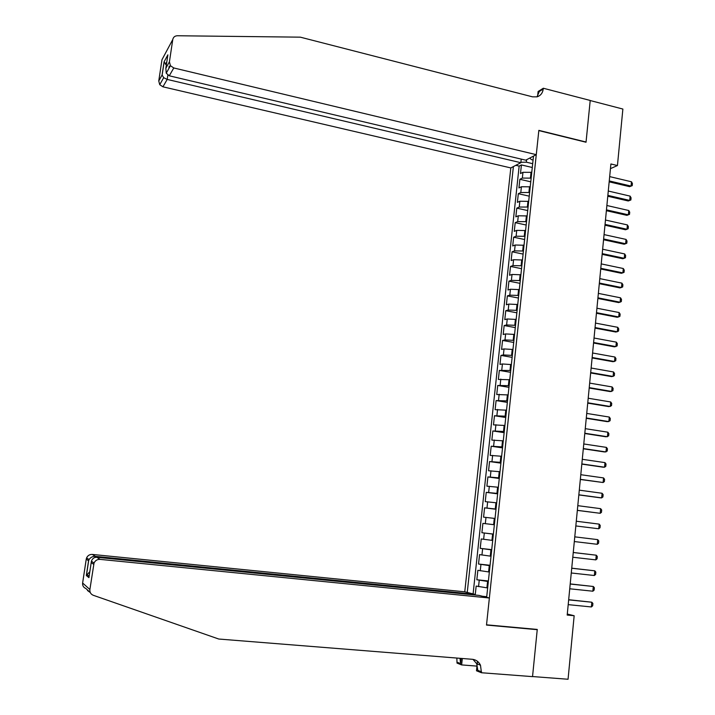 <?xml version="1.0" encoding="UTF-8"?>
<svg xmlns="http://www.w3.org/2000/svg" width="715" height="715" viewBox="0 0 715 715"><rect width="100%" height="100%" fill="white"/><g stroke="black" fill="none" stroke-linecap="round" stroke-linejoin="round"><path stroke-width="1.07" d="M521.217 159.105L520.833 162.707L510.814 167.927L464.759 591.814L92.306 554.429L95.336 556.359L95.175 557.414M531.763 172.342L522.96 172.306L520.493 173.548L521.414 164.942L532.282 167.489M531.147 178.133L522.343 178.08L519.868 179.295L530.762 181.807M519.868 179.295L518.947 187.929L521.414 186.749L530.226 186.829M528.68 201.362L519.859 201.237L517.392 202.363L518.321 193.694L529.234 196.16M527.134 215.948L518.303 215.778L515.837 216.842L516.775 208.145L527.706 210.567M525.579 230.579L516.739 230.373L514.273 231.374L515.211 222.651L526.168 225.019M524.024 245.263L515.166 245.013L512.709 245.951L513.647 237.201L524.631 239.525M522.459 260.001L513.593 259.706L511.136 260.582L512.083 251.796L523.085 254.084M520.895 274.783L512.02 274.453L509.563 275.266L510.51 266.445L521.539 268.688M519.313 289.62L510.43 289.244L507.981 289.995L508.928 281.147L519.984 283.337M517.74 304.51L508.839 304.09L506.39 304.769L507.346 295.894L518.42 298.039M516.15 319.444L507.248 318.979L504.799 319.605L505.755 310.694L516.856 312.795M514.559 334.441L505.639 333.923L503.199 334.486L504.155 325.548L515.283 327.595M512.968 349.483L504.039 348.929L501.59 349.421L502.556 340.456L513.71 342.449M511.359 364.579L502.422 363.971L499.982 364.4L500.947 355.409L512.128 357.357M509.75 379.728L498.364 379.442L499.338 370.415L510.537 372.318M508.142 394.921L496.746 394.528L497.72 385.465L508.946 387.324M506.524 410.178L495.12 409.668L496.094 400.579L507.346 402.384M504.897 425.488L493.484 424.862L494.467 415.746L505.746 417.497M503.271 440.842L491.849 440.109L492.832 430.957L504.138 432.664M501.635 456.259L490.204 455.41L491.196 446.223L502.52 447.876M499.991 471.73L488.56 470.765L489.543 461.55L500.902 463.15M498.346 487.255L486.897 486.173L487.898 476.923L499.276 478.478M496.693 502.833L485.244 501.635L486.236 492.349L497.64 493.85M495.03 518.464L483.572 517.151L484.573 507.829L496.004 509.286M493.368 534.159L481.901 532.72L482.902 523.371L494.36 524.765M481.901 532.72L493.368 534.087M492.698 540.442L481.231 538.958L480.221 548.342L491.723 549.656M491.026 556.216L479.55 554.608L478.532 564.028L490.061 565.288M489.346 572.036L477.861 570.311L476.842 579.758L488.399 580.964M610.458 168.633L617.438 165.549L610.905 163.967L567.192 615.061L574.163 615.731L567.29 614.042M574.163 615.731L568.059 679.25L532.541 676.551L537.26 629.432L486.531 624.821L538.824 130.586L586.032 142.24L590.206 100.538L622.872 109.046L617.438 165.549M486.665 597.32L533.488 156.12M513.388 166.586L467.244 592.44M488.336 581.554L476.842 579.758M487.657 587.918L486.906 587.837L487.576 581.483M490.016 565.699L478.532 564.028M491.697 549.898L480.221 548.342M494.36 524.739L493.618 524.64L494.279 518.375M496.022 509.08L495.281 508.982L495.942 502.734M497.685 493.475L496.934 493.377L497.595 487.156M499.329 477.933L498.587 477.834L499.249 471.623M500.974 462.444L500.232 462.337L500.893 456.152M502.609 447.009L501.876 446.893L502.529 440.735M504.245 431.619L503.512 431.511L504.164 425.371M505.871 416.291L505.139 416.184L505.791 410.061M507.498 401.017L506.756 400.901L507.409 394.805M509.107 385.796L508.374 385.68L509.026 379.602M510.716 370.629L509.992 370.504L510.635 364.453M512.324 355.516L511.591 355.382L512.235 349.349M513.924 340.447L513.191 340.322L513.835 334.307M515.515 325.441L514.791 325.307L515.426 319.31M517.106 310.48L516.382 310.337L517.017 304.367M518.688 295.572L517.964 295.429L518.598 289.477M520.261 280.718L519.537 280.566L520.171 274.64M521.834 265.909L521.11 265.766L521.744 259.849M523.398 251.153L522.683 251.001L523.308 245.111M524.962 236.451L524.247 236.299L524.864 230.427M526.517 221.793L525.802 221.641L526.419 215.796M528.063 207.189L527.348 207.037L527.974 201.201M529.609 192.639L528.894 192.478L529.511 186.669M521.414 164.942L519.162 166.103L473.089 593.906M486.906 587.837L476.163 586.068L475.207 595.032M482.902 523.371L493.618 524.64M484.573 507.829L495.281 508.982M486.236 492.349L496.934 493.377M487.898 476.923L498.587 477.834M489.543 461.55L500.232 462.337M491.196 446.223L501.876 446.893M492.832 430.957L503.512 431.511M494.467 415.746L505.139 416.184M496.094 400.579L506.756 400.901M497.72 385.465L508.374 385.68M499.338 370.415L509.992 370.504M500.947 355.409L503.387 354.935L511.591 355.382M502.556 340.456L505.005 339.92L513.191 340.322M504.155 325.548L506.604 324.95L514.791 325.307M505.755 310.694L508.204 310.033L516.382 310.337M507.346 295.894L509.795 295.17L517.964 295.429M508.928 281.147L511.386 280.36L519.537 280.566M510.51 266.445L512.968 265.596L521.11 265.766M512.083 251.796L514.541 250.885L522.683 251.001M513.647 237.201L516.114 236.227L524.247 236.299M515.211 222.651L517.678 221.614L525.802 221.641M516.775 208.145L519.242 207.055L527.348 207.037M518.321 193.694L520.797 192.541L528.894 192.478M529.842 158.024L531.352 159.606L533.068 160.017M526.624 159.695L526.356 162.189L520.877 162.287M532.684 163.681L526.356 162.189M519.162 166.103L515.819 165.317M482.58 596.292L486.727 596.703M609.681 176.605L631.47 181.789L632.426 183.505L632.23 185.65L629.62 186.66L609.18 181.833M631.47 181.789L631.059 186.088L609.26 180.931M632.23 185.65L629.62 186.66M536.277 154.663L173.79 67.961L169.276 75.799L525.713 160.169L536.277 154.663L538.851 130.362L586.05 142.026L590.215 100.458L543.302 88.24L538.118 91.493L537.626 96.06M510.814 167.927L162.931 86.81L159.731 84.692L158.757 80.974L162.082 74.995L164.075 61.848L167.873 54.849L165.853 68.22L169.419 61.83L172.771 39.531C173.307 37.144 174.835 35.884 177.365 35.75L300.318 37.162L532.568 96.847L537.09 96.829C540.603 95.667 542.649 93.075 543.221 89.044L543.302 88.24M158.757 80.974L161.983 59.694L172.771 39.531M520.833 162.707L167.194 79.419L162.931 86.81M169.419 61.83L170.438 65.726L173.79 67.961M537.001 96.856L539.289 91.502L543.221 89.044M170.045 66.432L169.178 66.218L168.82 68.604M162.082 74.995L163.69 77.685L167.194 79.419L167.837 75.147M164.075 61.848L166.345 64.985M167.873 54.849L167.632 56.449M165.853 68.22L166.238 73.18L169.276 75.799M90.287 592.538L87.507 590.545M474.349 594.952L474.429 594.245L95.336 556.359C92.727 556.225 90.635 557.298 89.062 559.586L86.595 557.888C87.766 555.484 89.67 554.331 92.306 554.429M474.429 594.245L464.759 591.814M537.233 629.674L486.504 625.062L489.364 597.999L100.037 559.371C97.276 559.273 95.274 560.489 94.04 563.027L89.884 589.518C89.652 592.297 90.787 594.219 93.299 595.291L218.763 639.031L472.392 659.302C476.029 659.713 478.728 661.67 480.48 665.173L481.454 672.744L532.532 676.631L537.233 629.674L535.964 629.307M93.683 564.332L91.198 562.598L88.928 577.631L86.336 575.512L88.571 560.757L86.247 559.13L82.627 583.02L89.884 589.518M476.976 666.112L461.622 664.914L457.01 663.091L456.858 658.059M481.454 672.744L476.485 670.786L477.486 661.33M489.364 597.999L479.148 595.425L96.82 557.307L100.037 559.371M461.139 658.399L460.585 663.583L457.108 662.215M462.319 658.497L461.622 664.914M88.723 591.099L85.871 588.508C83.485 587.48 82.404 585.657 82.627 583.02M86.247 559.13L86.595 557.888M472.981 659.364L476.726 663.735L477.79 670.348L481.553 671.832M460.013 658.309L460.585 663.583M91.198 562.598L91.404 561.203C92.414 558.478 94.219 557.182 96.82 557.307M88.928 577.631L89.143 576.21M86.336 575.512L89.822 571.705M88.571 560.757L89.062 559.586M608.286 191.03L630.121 196.125L631.077 197.823L630.88 199.968L628.271 200.978L607.777 196.241M630.121 196.125L629.709 200.432L607.866 195.374M606.883 205.509L628.762 210.505L629.727 212.185L629.522 214.339L626.912 215.349L606.383 210.693M628.762 210.505L628.351 214.831L606.463 209.861M605.471 220.032L627.404 224.93L628.369 226.601L628.163 228.764L625.553 229.765L604.97 225.198M627.404 224.93L626.992 229.274L605.051 224.394M604.059 234.6L626.036 239.409L627.01 241.062L626.805 243.234L624.186 244.226L603.567 239.748M626.036 239.409L625.625 243.761L603.639 238.98M602.647 249.222L624.669 253.941L625.643 255.568L625.437 257.749L622.819 258.741L602.146 254.352M624.669 253.941L624.249 258.303L602.218 253.619M601.226 263.898L623.292 268.518L624.267 270.136L624.061 272.317L621.442 273.3L600.725 269.001M623.292 268.518L622.881 272.898L600.797 268.304M599.796 278.618L621.907 283.14L622.89 284.74L622.685 286.938L620.057 287.913L599.304 283.703M621.907 283.14L621.496 287.537L599.367 283.042M598.366 293.391L620.531 297.815L621.514 299.406L621.308 301.605L618.672 302.57L597.874 298.45M620.531 297.815L620.111 302.231L597.937 297.833M596.927 308.219L619.136 312.544L620.128 314.108L619.923 316.325L617.286 317.281L596.435 313.25M619.136 312.544L618.725 316.968L596.498 312.669M595.488 323.091L617.742 327.318L618.743 328.873L618.529 331.09L615.892 332.046L594.996 328.105M617.742 327.318L617.322 331.769L595.05 327.559M594.04 338.016L616.348 342.145L617.34 343.683L617.134 345.908L614.489 346.855L593.557 343.012M616.348 342.145L615.928 346.605L593.602 342.503M592.592 352.995L614.945 357.026L615.946 358.546L615.731 360.78L613.086 361.719L592.109 357.965M614.945 357.026L614.525 361.504L592.154 357.5M591.135 368.028L613.533 371.961L614.543 373.453L614.328 375.697L611.683 376.626L590.653 372.971M613.533 371.961L613.113 376.447L590.697 372.542M589.669 383.106L612.12 386.94L613.13 388.424L612.916 390.667L610.261 391.597L589.196 388.031M612.12 386.94L611.7 391.445L589.231 387.637M588.204 398.237L610.708 401.973L611.718 403.439L611.504 405.691L608.849 406.612L587.73 403.144M610.708 401.973L610.279 406.486L587.766 402.786M586.729 413.431L609.287 417.051L610.297 418.507L610.083 420.769L607.428 421.68L586.255 418.302M609.287 417.051L608.858 421.591L586.291 417.989M585.254 428.669L607.857 432.191L608.876 433.621L608.662 435.891L605.998 436.794L584.781 433.522M607.857 432.191L607.428 436.74L584.807 433.245M583.771 443.961L606.427 447.384L607.446 448.797L607.232 451.076L604.559 451.969L583.306 448.788M606.427 447.384L605.989 451.952L583.324 448.555M582.287 459.307L604.988 462.623L606.016 464.017L605.802 466.305L604.55 467.208L603.12 467.19L581.822 464.115M604.988 462.623L604.55 467.208L581.84 463.919M580.795 474.706L603.54 477.915L604.577 479.291L604.354 481.588L603.111 482.518L580.33 479.488M603.54 477.915L603.111 482.518L580.348 479.336M579.293 490.159L602.101 493.27L603.129 494.628L602.915 496.934L601.664 497.881L600.234 497.801L578.837 494.923M602.101 493.27L601.664 497.881L578.846 494.807M577.792 505.666L600.645 508.669L601.681 510.01L601.467 512.324L600.207 513.299L577.336 510.403M600.645 508.669L600.207 513.299L577.336 510.331M599.188 524.122L600.225 525.445L600.01 527.768L598.75 528.769L575.825 525.945L598.75 528.769L599.188 524.122L576.281 521.235M574.771 536.849L597.722 539.637L598.768 540.942L598.553 543.266L597.284 544.294L574.315 541.55M597.284 544.294L597.722 539.637M573.251 552.525L596.256 555.198L597.302 556.485L597.088 558.817L595.818 559.881L572.795 557.235M595.818 559.881L596.256 555.198L573.251 552.481M571.723 568.255L594.782 570.82L595.836 572.08L595.613 574.431L594.344 575.512L571.267 572.983M594.344 575.512L594.782 570.82L571.732 568.175M570.195 584.039L593.307 586.488L594.362 587.739L594.138 590.09L592.86 591.207L569.739 588.785M592.86 591.207L593.307 586.488L570.212 583.914M568.657 599.876L591.823 602.218L592.887 603.451L592.663 605.811L591.376 606.955L568.202 604.64M591.376 606.955L591.823 602.218L568.675 599.715M488.595 571.955L489.266 565.619M490.275 556.127L490.946 549.817M491.947 540.361L492.617 534.069M530.441 177.972L531.057 172.181M522.343 178.08L522.96 172.306M478.558 586.631L479.238 580.294M480.257 570.802L480.936 564.484M481.946 555.028L482.625 548.736M483.635 539.307L484.305 533.041M485.315 523.648L485.986 517.401M486.987 508.043L487.648 501.814M488.649 492.483L489.319 486.28M490.311 476.985L490.973 470.81M491.965 461.541L492.626 455.384M493.618 446.16L494.271 440.02M495.263 430.823L495.915 424.701M496.898 415.54L497.551 409.436M498.525 400.311L499.177 394.233M500.151 385.135L500.804 379.075M501.778 370.013L502.422 363.971M503.387 354.935L504.039 348.929M505.005 339.92L505.639 333.923M506.604 324.95L507.248 318.979M508.204 310.033L508.839 304.09M509.795 295.17L510.43 289.244M511.386 280.36L512.02 274.453M512.968 265.596L513.593 259.706M514.541 250.885L515.166 245.013M516.114 236.227L516.739 230.373M517.678 221.614L518.303 215.778M519.242 207.055L519.859 201.237M520.797 192.541L521.414 186.749M159.731 84.692L163.69 77.685M164.101 62.125L162.117 75.272M166.836 61.731L165.433 64.279M166.238 73.18L170.438 65.726M476.726 663.735L480.48 665.173M94.04 563.027L91.404 561.203M86.801 574.395L89.125 576.263M88.705 560.337L86.47 575.101"/></g></svg>
